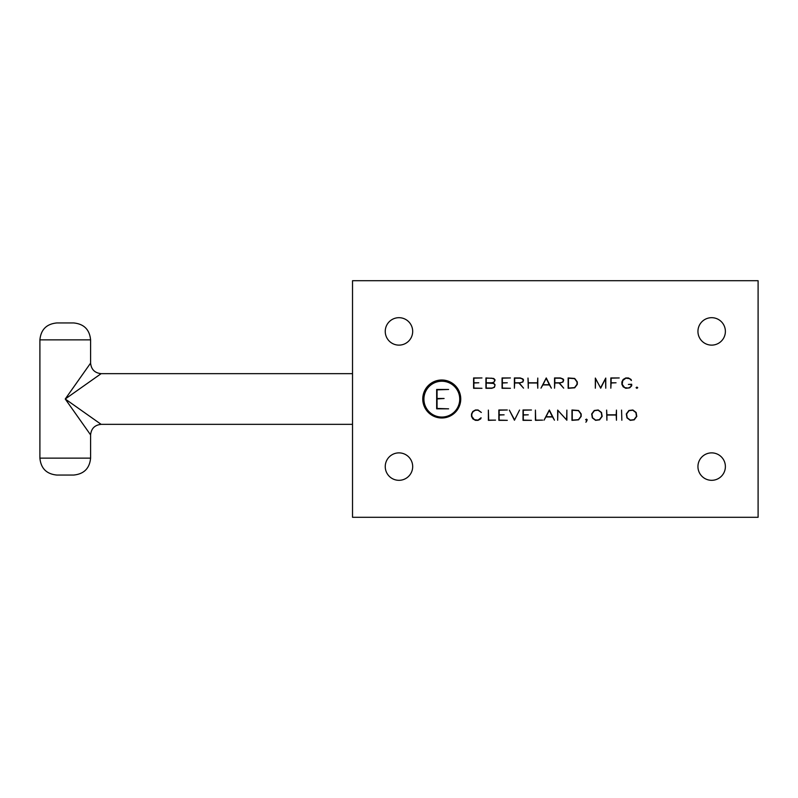 <?xml version="1.0" encoding="UTF-8"?>
<svg xmlns="http://www.w3.org/2000/svg" width="798" height="798" viewBox="0 0 798 798"><rect width="100%" height="100%" fill="white"/><g stroke="black" fill="none" stroke-linecap="round" stroke-linejoin="round"><path stroke-width="1.2" d="M725.382 331.409A13.726 13.726 0 0 1 704.804 343.29A13.726 13.726 0 0 1 704.804 319.519A13.726 13.726 0 0 1 725.382 331.409M412.686 331.409A13.726 13.726 0 0 1 392.107 343.29A13.726 13.726 0 0 1 392.107 319.519A13.726 13.726 0 0 1 412.686 331.409M412.686 466.591A13.726 13.726 0 0 1 392.107 478.481A13.726 13.726 0 0 1 392.107 454.71A13.726 13.726 0 0 1 412.686 466.591M725.382 466.591A13.726 13.726 0 0 1 704.804 478.481A13.726 13.726 0 0 1 704.804 454.71A13.726 13.726 0 0 1 725.382 466.591M601.872 416.356L601.243 412.556L598.151 410.222L594.46 410.681L591.966 413.972L592.575 417.783L595.677 420.127L599.378 419.658L601.872 416.356M602.161 416.386L599.557 419.848L595.597 420.337L592.325 417.863L591.667 413.953L594.281 410.491L598.221 409.992L601.502 412.476L602.161 416.386M586.919 420.676L586.919 420.017L585.592 419.748L586.43 419.12L587.208 419.708L585.902 422.232L586.919 420.676M549.243 410.401L546.051 416.736L552.425 416.736L549.243 410.401M549.343 409.992L554.46 420.187L552.535 416.965L545.942 416.965L544.017 420.187L549.343 409.992M542.58 420.127L535.418 420.337L535.418 410.092L535.707 420.127L542.58 420.127M528.266 414.82L523.308 415.04L523.308 420.127L531.448 420.337L523.019 420.337L523.019 409.992L531.448 409.992L523.308 410.212L523.308 414.82L528.266 414.82M519.558 410.052L514.441 420.237L509.363 410.132L514.6 419.938L519.558 410.052M504.107 414.82L499.149 415.04L499.149 420.127L507.299 420.337L498.86 420.337L498.86 409.992L507.299 409.992L499.149 410.212L499.149 414.82L504.107 414.82M495.538 420.127L488.376 420.337L488.376 410.092L488.655 420.127L495.538 420.127M481.084 417.763L480.705 418.86L478.062 420.337L475.438 420.337L472.805 418.86L471.518 416.386L471.518 413.953L472.805 411.479L475.438 409.992L478.062 409.992L481.344 412.456L477.992 410.212L475.528 410.212L473.064 411.618L471.808 413.972L471.808 416.356L474.301 419.658L477.992 420.127L481.084 417.763M637.732 387.708L636.904 388.337L636.076 387.708L636.904 387.08L637.732 387.708M628.375 384.446L631.687 384.227L631.687 385.803L629.732 387.808L625.802 388.297L623.178 386.821L621.891 384.347L621.891 381.913L623.178 379.439L625.802 377.953L628.405 377.953L631.028 379.439L631.408 380.526L629.542 378.641L625.881 378.172L622.789 380.516L622.181 384.317L624.654 387.619L628.335 388.077L630.779 386.671L631.398 384.446L628.375 384.446M616.046 382.781L611.118 383L610.829 388.197L610.829 377.953L619.218 377.953L611.118 378.172L611.118 382.781L616.046 382.781M605.762 378.053L605.762 388.197L605.483 378.651L600.704 388.197L595.627 378.651L595.338 388.197L595.338 378.053L600.555 387.898L605.762 378.053M560.366 382.781L562.221 382.312L563.418 380.925L562.799 379.09L560.366 378.182L554.829 378.182L554.829 382.781L560.366 382.781M563.687 388.137L559.059 383L554.829 383L554.55 388.197L554.55 377.953L560.405 377.953L563.049 378.95L563.707 379.968L563.049 381.993L559.398 383L563.687 388.137M520.216 382.781L522.65 381.853L523.259 380.925L522.65 379.09L520.216 378.182L514.68 378.182L514.68 382.781L520.216 382.781M523.538 388.137L518.909 383L514.68 383L514.391 388.197L514.391 377.953L520.256 377.953L522.899 378.95L523.558 379.968L522.899 381.993L519.249 383L523.538 388.137M507.279 382.781L502.341 383L502.341 388.077L510.441 388.297L502.062 388.297L502.062 377.953L510.441 377.953L502.341 378.172L502.341 382.781L507.279 382.781M491.748 382.781L493.593 382.312L494.8 380.925L494.181 379.09L491.748 378.182L486.211 378.182L486.211 382.781L491.748 382.781M486.211 383L486.211 388.077L491.748 388.077L493.593 387.619L494.8 386.232L494.8 384.845L493.593 383.469L486.211 383M493.743 382.501L492.216 382.88L493.743 383.269L495.089 384.796L494.431 387.299L491.787 388.297L485.932 388.297L485.932 377.953L493.743 378.452L495.089 379.968L493.743 382.501M478.81 382.781L473.882 383L473.882 388.077L481.972 388.297L473.593 388.297L473.593 377.953L481.972 377.953L473.882 378.172L473.882 382.781L478.81 382.781M444.097 398.501L437.055 398.93L437.055 408.436L448.606 408.835L436.666 408.835L436.666 389.464L448.606 389.464L437.055 389.873L437.055 398.501L444.097 398.501M459.738 399.15A17.915 17.915 0 0 0 432.875 383.629A17.915 17.915 0 0 0 432.875 414.661A17.915 17.915 0 0 0 459.738 399.15M460.745 399A18.992 18.992 0 0 1 432.257 415.449A18.992 18.992 0 0 1 432.257 382.551A18.992 18.992 0 0 1 460.745 399M528.276 388.197L527.997 378.053L528.276 382.781L537.493 382.781L537.782 378.053L537.782 388.197L537.493 383L528.276 383L528.276 388.197M546.161 378.362L542.999 384.696L549.333 384.696L546.161 378.362M546.261 377.953L551.358 388.147L549.433 384.925L542.889 384.925L540.974 388.147L546.261 377.953M577.014 384.317L577.014 381.933L574.55 378.641L568.425 378.182L568.425 388.077L574.55 387.619L577.014 384.317M577.303 384.347L574.7 387.808L568.146 388.297L568.146 377.953L574.7 378.452L577.303 381.913L577.303 384.347M566.869 410.092L566.869 420.237L557.952 410.461L557.662 420.237L557.662 410.092L566.58 419.868L566.869 410.092M580.894 416.356L580.894 413.972L578.42 410.681L572.256 410.222L572.256 420.127L578.42 419.658L580.894 416.356M581.183 416.386L578.56 419.848L571.976 420.337L571.976 409.992L578.56 410.491L581.183 413.953L581.183 416.386M606.909 420.237L606.62 410.092L606.909 414.82L616.176 414.82L616.465 410.092L616.465 420.237L616.176 415.04L606.909 415.04L606.909 420.237M621.851 420.237L621.562 410.092L621.851 420.237M636.505 416.356L635.876 412.556L632.784 410.222L629.093 410.681L626.6 413.972L627.218 417.783L630.32 420.127L634.011 419.658L636.505 416.356M636.794 416.386L634.201 419.848L630.24 420.337L626.969 417.863L626.31 413.953L628.914 410.491L632.864 409.992L636.136 412.476L636.794 416.386M352.526 280.706L352.526 517.294L758.1 517.294L758.1 280.706L352.526 280.706M39.9 339.858L90.593 339.858C89.595 329.594 83.96 323.958 73.695 322.951L56.798 322.951C46.533 323.958 40.907 329.594 39.9 339.858L39.9 458.142C40.907 468.406 46.533 474.042 56.798 475.049L73.695 475.049C83.96 474.042 89.595 468.406 90.593 458.142L39.9 458.142M90.593 339.858L90.593 363.11L65.246 399L90.593 434.89L90.593 458.142M90.593 434.89C91.251 428.526 94.772 425.015 101.137 424.346L65.246 399L101.137 373.654L352.526 373.654M90.593 363.11C91.261 369.474 94.772 372.985 101.137 373.654M101.137 424.346L352.526 424.346"/></g></svg>
